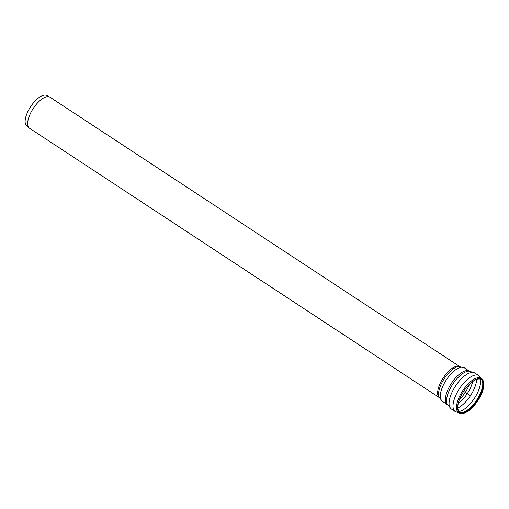 <?xml version="1.0" encoding="UTF-8"?>
<svg xmlns="http://www.w3.org/2000/svg" width="509" height="509" viewBox="0 0 509 509"><rect width="100%" height="100%" fill="white"/><g stroke="black" fill="none" stroke-linecap="round" stroke-linejoin="round"><path stroke-width="0.76" d="M459.627 366.474L50.009 97.213A18.591 7.826 123.3 0 0 49.736 97.054L46.803 95.507A18.267 7.692 123.3 0 0 30.61 106.705A18.267 7.692 123.3 0 0 26.748 126.016L29.331 128.096A18.591 7.826 123.3 0 0 29.592 128.281L439.203 397.542M49.736 97.054A18.591 7.826 123.3 0 0 33.257 108.449A18.591 7.826 123.3 0 0 29.331 128.096M462.656 392.973A19.501 8.208 123.3 0 0 461.555 412.767A19.501 8.208 123.3 0 0 479.204 397.376A19.501 8.208 123.3 0 0 482.468 380.948A19.501 8.208 123.3 0 0 464.736 389.818M479.732 397.58A20.163 8.488 123.3 0 0 483.105 380.598A20.163 8.488 123.3 0 0 464.755 389.792A20.163 8.488 123.3 0 0 462.643 392.999A20.163 8.488 123.3 0 0 461.485 413.493A20.163 8.488 123.3 0 0 479.732 397.58M463.667 391.376L470.755 396.034M459.57 366.474A18.591 7.826 123.3 0 0 443.212 377.933A18.591 7.826 123.3 0 0 439.184 397.491M483.105 380.598L478.854 375.623A21.505 9.054 123.3 0 0 459.474 388.621A21.505 9.054 123.3 0 0 455.231 411.565L451.273 408.962A21.505 9.054 123.3 0 1 455.523 386.019A21.505 9.054 123.3 0 1 474.897 373.027L469.222 371.163A20.519 8.64 123.3 0 0 452.743 384.193A20.519 8.64 123.3 0 0 447.309 404.49L447.456 404.706M464.348 367.829L469.432 371.176A20.048 8.443 123.3 0 0 451.413 383.322A20.048 8.443 123.3 0 0 447.405 404.674L442.321 401.334L438.923 396.785A19.094 8.042 123.3 0 1 444.281 378.632A19.094 8.042 123.3 0 1 458.819 366.512L464.348 367.829A20.048 8.443 123.3 0 0 446.278 379.949A20.048 8.443 123.3 0 0 442.321 401.334M459.455 399.508A19.317 8.131 123.3 0 0 467.065 389.436A19.317 8.131 123.3 0 0 469.463 384.282M458.24 403.535A19.87 8.367 123.3 0 0 472.676 381.572M457.833 408.014A20.774 8.748 123.3 0 0 472.339 392.585A20.774 8.748 123.3 0 0 476.634 379.421M459.061 411.514A20.774 8.748 123.3 0 0 476.29 395.188A20.774 8.748 123.3 0 0 480.331 379.167M461.059 412.691A19.991 8.418 123.3 0 0 478.625 396.893A19.991 8.418 123.3 0 0 482.201 380.528M482.608 379.701A20.653 8.698 123.3 0 0 462.904 390.422A20.653 8.698 123.3 0 0 460.117 413.346A20.653 8.698 123.3 0 0 460.46 413.391L455.231 411.565M461.485 413.493L460.46 413.391M474.897 373.027L478.854 375.623M451.273 408.962L447.309 404.49"/></g></svg>

